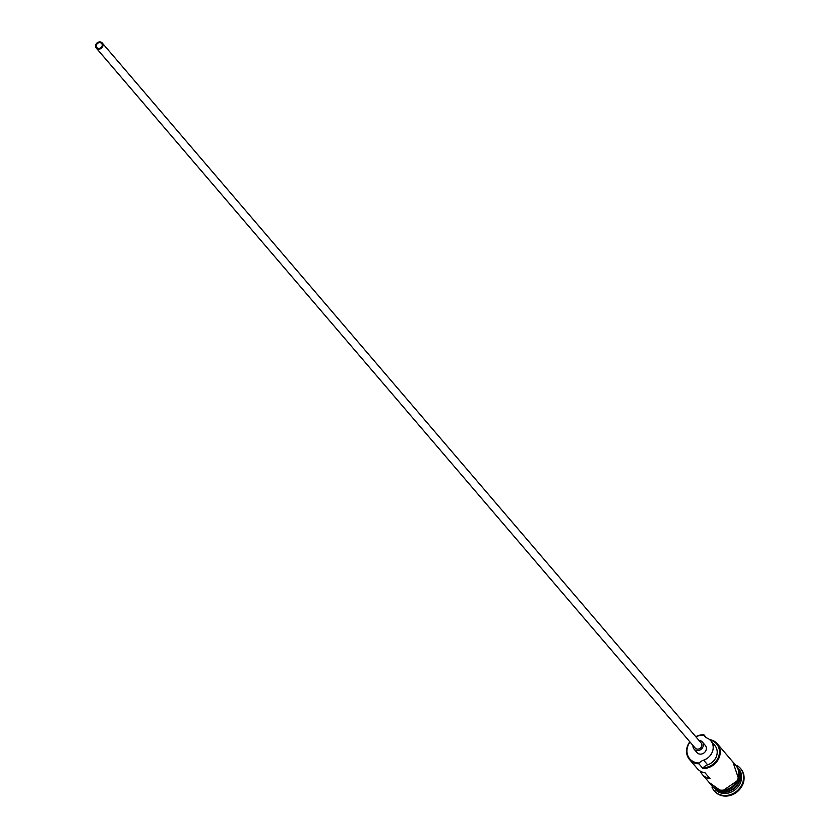<?xml version="1.0" encoding="UTF-8"?>
<svg xmlns="http://www.w3.org/2000/svg" width="838" height="838" viewBox="0 0 838 838"><rect width="100%" height="100%" fill="white"/><g stroke="black" fill="none" stroke-linecap="round" stroke-linejoin="round"><path stroke-width="1.26" d="M695.791 736.707A15.671 13.638 139.4 0 1 703.847 734.758L703.951 735.125A15.042 13.094 -40.6 0 0 703.553 735.104A15.042 13.094 -40.6 0 0 695.949 736.895M689.999 741.997A15.042 13.094 -40.6 0 0 698.84 762.999A15.042 13.094 -40.6 0 0 699.238 762.999L698.934 763.806A15.671 13.638 139.4 0 1 689.485 759.469A15.671 13.638 139.4 0 1 689.831 741.798M98.769 48.436A3.132 2.724 -40.6 0 0 99.753 42.623A3.132 2.724 -40.6 0 0 98.769 48.436M99.879 41.9A3.918 3.404 -40.6 0 0 98.654 49.159A3.918 3.404 -40.6 0 0 99.879 41.9M96.286 48.08L695.205 748.083A3.918 3.404 -40.6 0 0 701.165 742.992L102.236 42.989M693.036 745.537A5.489 4.777 -40.6 0 0 694.021 749.099A5.489 4.777 -40.6 0 0 697.321 750.618A5.489 4.777 -40.6 0 0 702.621 747.569A5.489 4.777 -40.6 0 0 702.349 741.965A5.489 4.777 -40.6 0 0 699.049 740.446A5.489 4.777 -40.6 0 0 698.986 740.446M694.021 749.099L697.027 752.618A5.489 4.777 -40.6 0 0 700.338 754.137A5.489 4.777 -40.6 0 0 705.627 751.089A5.489 4.777 -40.6 0 0 705.366 745.485L702.349 741.965M739.65 770.813A15.671 13.638 139.4 0 1 737.251 785.374A15.671 13.638 139.4 0 1 723.32 792.298A15.671 13.638 139.4 0 1 716.741 790.412M739.86 771.945A15.671 13.638 139.4 0 1 723.016 791.952A15.671 13.638 139.4 0 1 717.831 790.789M739.294 769.546A15.671 13.638 139.4 0 1 739.147 785.248A15.671 13.638 139.4 0 1 724.315 793.471A15.671 13.638 139.4 0 1 715.547 789.867M737.241 765.67A17.231 15 139.4 0 1 740.373 768.331A17.231 15 139.4 0 1 741.211 785.929A17.231 15 139.4 0 1 724.577 795.513A17.231 15 139.4 0 1 714.186 790.747A17.231 15 139.4 0 1 712.028 787.238M700.306 771.138A15.671 13.638 -40.6 0 0 702.328 774.48A15.671 13.638 -40.6 0 0 710.037 778.659L705.02 772.804A15.671 13.638 139.4 0 1 697.31 768.614L689.485 759.469M703.847 734.758L706.34 737.67M709.618 739.608A15.671 13.638 139.4 0 1 717.318 743.788L735.869 765.482A15.671 13.638 139.4 0 1 736.633 781.487A15.671 13.638 139.4 0 1 721.508 790.192A15.671 13.638 139.4 0 1 712.059 785.855L702.328 774.48M698.934 763.806L702.946 768.498L703.25 767.692A15.042 13.094 -40.6 0 0 719.025 755.3A15.042 13.094 -40.6 0 0 710.215 740.132M740.624 768.624A17.231 15 139.4 0 1 740.876 768.917A17.231 15 139.4 0 1 741.714 786.515A17.231 15 139.4 0 1 725.08 796.1A17.231 15 139.4 0 1 714.678 791.323A17.231 15 139.4 0 1 714.437 791.03M699.238 762.999A9.396 8.181 -40.6 0 1 703.637 760.139L707.649 764.832A9.396 8.181 -40.6 0 0 703.25 767.692M707.649 764.832A12.696 11.051 -40.6 0 0 714.845 745.495L710.834 740.802A12.696 11.051 -40.6 0 0 707.345 738.215A9.396 8.181 -40.6 0 1 704.758 736.298A9.396 8.181 -40.6 0 1 703.951 735.125M717.318 743.788A15.671 13.638 139.4 0 1 718.072 759.794A15.671 13.638 139.4 0 1 702.946 768.498M703.637 760.139A12.696 11.051 -40.6 0 0 710.834 740.802M727.813 791.323A15.356 13.366 -40.6 0 0 738.844 781.896M710.802 784.389A15.828 13.775 -40.6 0 0 721.487 790.339A15.828 13.775 -40.6 0 0 737.283 780.576A15.828 13.775 -40.6 0 0 734.612 764.015M736.235 765.681A15.828 13.775 139.4 0 1 737.367 781.938A15.828 13.775 139.4 0 1 721.989 790.925M714.186 790.747L714.678 791.323M709.168 782.472L721.717 791.418L738.896 779.717L732.988 762.109M740.373 768.331L740.876 768.917"/></g></svg>
